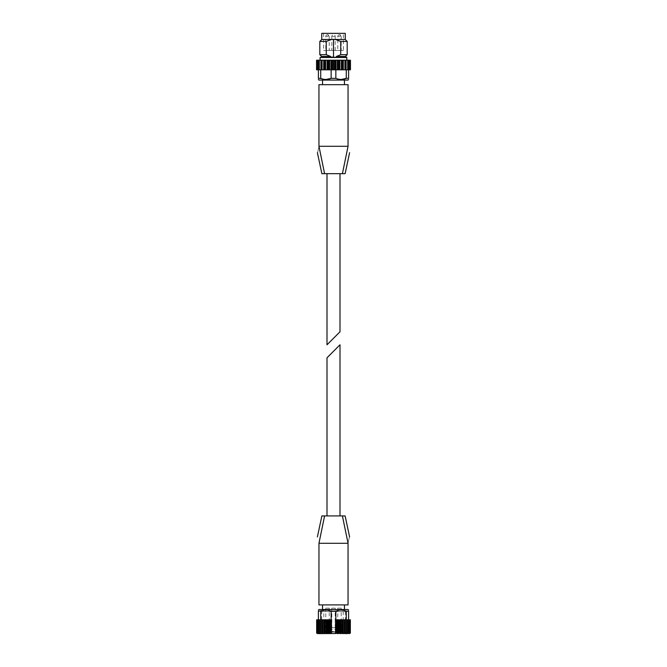 <?xml version="1.0" encoding="UTF-8"?>
<svg xmlns="http://www.w3.org/2000/svg" width="667" height="667" viewBox="0 0 667 667"><rect width="100%" height="100%" fill="white"/><g stroke="black" fill="none" stroke-linecap="round" stroke-linejoin="round"><path stroke-width="0.5" stroke-dasharray="3.33 2.5" d="M340.003 344.797L326.997 357.795M340.003 515.916L326.997 515.916L340.003 515.916M317.509 633.608L317.509 619.793L316.817 619.793L317.584 619.793L317.509 633.608L316.817 633.241L317.825 633.608L317.825 619.793L317.817 633.608L317.292 633.241L317.292 619.793L317.867 619.793L317.209 619.793L321.544 619.793L321.544 633.608L319.877 633.241L320.46 633.241L320.46 619.793M321.544 619.793L331.474 619.793L331.474 633.525L337.66 633.608L347.207 633.608L347.04 619.793L346.265 619.793L347.132 619.793L347.123 633.241L346.54 633.241L346.54 619.793L347.132 619.793L347.132 633.191M335.843 619.793L346.265 619.793L335.843 619.793L335.843 611.23L331.157 611.23L331.157 619.793L320.735 619.793L331.157 619.793M348.457 619.793L347.599 619.793L348.457 619.793M346.265 619.793L346.265 611.23L348.599 611.23C348.599 609.713 348.599 609.713 348.599 611.23L348.491 619.793L350.342 619.793L350.1 633.241L350.183 619.793M346.973 633.608L346.973 619.793L346.982 633.608L346.982 619.793L348.708 619.793L348.332 633.608M346.54 619.793L335.526 619.793L335.526 633.525M318.951 604.902L348.049 604.902L348.049 543.297C349.75 535.009 349.75 535.009 348.049 543.297L318.959 543.297L318.951 604.902M344.455 604.902L322.545 604.902L344.455 604.902M321.869 515.916L324.587 515.916L318.951 543.297M324.587 515.916L342.413 515.916L348.049 543.297M342.413 515.916L345.131 515.916M320.735 619.793L320.735 611.23L318.401 611.23L318.292 633.125M316.817 619.793L316.817 633.241L316.658 619.793L317.867 619.793L317.209 619.793L317.209 633.075M317.292 619.793L317.292 633.241L318.509 633.608L318.401 619.793M317.892 633.65L349.108 633.65L317.892 633.65M319.81 633.65L347.19 633.65L319.81 633.65L321.661 631.799L345.339 631.799L321.661 631.799L321.661 611.572L345.339 611.572L321.661 611.572M316.817 633.241L316.9 619.793M317.825 633.608L317.742 619.793L317.742 633.575M317.292 633.241L317.559 619.793L317.584 633.625M318.668 633.608L318.509 619.793L318.509 633.492M318.326 633.058L320.018 633.608L319.793 619.793M318.326 633.241L318.759 633.241L318.759 619.793M320.027 633.608L320.027 619.793L319.868 633.15M321.836 619.793L321.544 633.608M321.836 633.608L331.474 633.525M347.207 619.793L347.207 633.608L348.674 633.241L348.241 633.241L348.241 619.793M348.491 633.492L348.491 619.793L348.491 633.608L349.708 633.241L349.175 633.608L349.183 619.793L349.708 619.793L349.133 619.793L349.175 633.608M349.416 633.625L349.416 619.793L349.708 633.241M349.258 633.575L349.258 619.793L349.258 633.608L350.1 633.241L350.1 619.793M348.708 633.125L348.599 619.793M349.791 633.075L349.708 619.793M348.049 609.521L318.951 609.521M346.265 611.23C342.788 609.713 339.311 609.713 335.843 611.23M331.157 611.23L325.796 610.08M318.401 611.23C318.401 609.713 318.401 609.713 318.401 611.23M322.545 609.521L344.455 609.521L322.545 609.521M323.795 611.572L343.205 611.572L323.795 611.572L323.795 631.424L343.205 631.424L323.795 631.424L324.479 632.108L342.521 632.108L324.479 632.108M330.59 632.108L336.41 632.108L330.59 632.108A2.91 2.91 0 0 1 333.5 629.198A2.91 2.91 0 0 1 336.41 632.108M335.343 632.108L331.657 632.108L335.343 632.108L335.343 627.664L331.657 627.664L335.343 627.664M325.671 632.108L329.348 632.108L325.671 632.108L325.671 627.664L329.348 627.664L325.671 627.664M337.652 632.108L341.329 632.108L337.652 632.108L337.652 627.664L341.329 627.664L337.652 627.664M331.657 632.108L331.657 627.664M331.791 627.664L335.209 627.664L331.791 627.664L331.791 608.154L335.209 608.154L331.791 608.154M337.777 627.664L341.204 627.664L337.777 627.664L337.777 608.154L341.204 608.154L337.777 608.154M325.796 627.664L329.223 627.664L325.796 627.664L325.796 608.154L329.223 608.154L325.796 608.154M326.997 344.797L340.003 331.791M326.997 173.67L340.003 173.67L326.997 173.67M321.761 33.35L345.239 33.35M335.493 39.486L340.745 41.437L340.745 54.694L336.376 56.453L337.535 57.137L345.773 57.137L333.5 57.137L333.5 39.336L345.239 39.486M333.5 39.336L321.761 39.486M340.745 41.437L347.19 41.437M319.81 41.437L326.255 41.437L331.507 39.486M340.745 54.694L347.19 54.694M326.255 41.437L326.255 54.694L319.81 54.694M336.376 56.453L345.431 56.453M321.569 56.453L330.624 56.453L326.255 54.694M336.376 56.795L345.431 56.795M321.569 56.795L330.624 56.795L321.227 57.137M348.049 84.684L318.951 84.684L318.951 146.29C317.25 154.577 317.25 154.577 318.951 146.29L348.041 146.29L348.049 84.684M322.545 84.684L344.455 84.684L322.545 84.684M345.131 173.67L342.413 173.67L348.049 146.29M342.413 173.67L324.587 173.67L318.951 146.29M324.587 173.67L321.869 173.67M348.599 69.802L349.883 69.802L349.883 60.213L348.933 60.213L348.933 69.802L348.933 60.213L350.192 60.213L350.192 69.802L348.683 69.802L349.883 69.802L348.683 69.802L349.758 69.802L349.758 60.213L348.683 60.213L349.883 60.213L347.607 60.213L348.216 60.213L348.599 78.356C348.599 79.873 348.599 79.873 348.599 78.356L346.265 78.356L346.265 69.802L348.007 69.802L346.09 69.802L347.69 69.802L347.69 60.213L318.734 60.213L319.351 60.213L318.784 60.213L318.734 69.802L319.893 69.802L318.401 69.802L318.401 78.356L325.946 79.506M317.242 69.802L319.393 69.802L318.993 60.213L317.117 60.213L318.184 60.213L317.242 60.213L317.242 69.802L318.184 69.802L317.242 69.802L317.242 60.213M318.401 69.802L318.993 69.802L319.393 60.213L318.734 60.213L318.734 69.802L321.486 69.802L319.893 69.802L320.735 69.802L320.735 78.356M346.265 69.802L331.157 69.802L331.157 78.356L335.843 78.356L341.054 79.506M335.843 69.802L335.843 78.356M346.915 60.213L320.085 60.213L346.915 60.213M343.38 33.35L323.62 33.35L343.38 33.35L343.38 50.459L323.62 50.459L343.38 50.459M320.427 57.137L346.573 57.137M337.535 57.137L329.465 57.137M331.157 69.802L321.419 69.802L330.482 69.802L327.997 69.802L327.997 60.213M327.997 69.802L320.735 69.802M347.69 60.213L348.266 60.213L348.266 69.802L347.69 69.802M318.067 69.802L316.808 69.802L316.808 60.213L318.317 60.213L317.117 60.213L317.117 69.802L318.317 69.802L318.067 60.213L318.067 69.802M345.681 60.213L345.673 69.802L345.681 60.213M335.985 69.802L336.518 69.802L335.985 69.802L335.985 60.213M331.941 69.802L332.591 69.802L331.941 69.802L331.941 60.213M319.351 69.802L319.351 60.213L319.351 69.802M318.184 60.213L318.184 69.802L318.184 60.213M321.486 69.802L321.486 60.213L321.486 69.802M345.514 69.802L345.514 60.213L345.514 69.802M344.455 80.065L322.545 80.065L344.455 80.065M318.951 80.065L348.049 80.065M318.401 78.356C318.401 79.873 318.401 79.873 318.401 78.356M331.791 50.459L335.209 50.459L331.791 50.459L331.791 36.427L335.209 36.427L335.209 50.459M341.204 50.459L337.777 50.459L341.204 50.459L341.204 36.427L337.777 36.427L341.204 36.427A1.709 1.709 0 0 0 339.486 34.717L341.204 36.427M329.223 50.459L325.796 50.459L329.223 50.459L329.223 36.427L325.796 36.427L329.223 36.427A1.709 1.709 0 0 0 327.514 34.717L329.223 36.427M349.491 619.793L349.491 633.608L349.491 619.793M345.456 619.793L345.456 633.608M345.164 619.793L345.164 633.608M345.106 619.793L345.106 633.241M344.397 619.793L344.397 633.241M343.305 619.793L343.305 633.608M342.955 619.793L342.955 633.608M342.705 619.793L342.705 633.241M341.879 619.793L341.879 633.241M340.812 619.793L340.812 633.608M340.428 619.793L340.428 633.608M339.978 619.793L339.978 633.241M339.078 619.793L339.078 633.241M338.077 619.793L338.077 633.608M337.66 619.793L337.66 633.608M337.035 619.793L337.035 633.241M336.085 619.793L336.085 633.241M330.915 619.793L330.915 633.241M329.965 619.793L329.965 633.241M329.34 619.793L329.34 633.608M328.923 619.793L328.923 633.608M327.922 619.793L327.922 633.241M327.022 619.793L327.022 633.241M326.572 619.793L326.572 633.608M326.188 619.793L326.188 633.608M325.121 619.793L325.121 633.241M324.295 619.793L324.295 633.241M324.045 619.793L324.045 633.608M323.695 619.793L323.695 633.608M322.603 619.793L322.603 633.241M321.894 619.793L321.894 633.241M319.868 633.191L319.868 619.793L319.877 633.241M320.085 57.479L346.915 57.479M317.517 69.802L317.517 60.213M319.31 69.802L319.31 60.213M322.069 69.802L322.069 60.213M321.327 69.802L321.327 60.213L321.319 69.802M325.613 69.802L325.613 60.213M324.696 69.802L324.696 60.213M329.69 69.802L329.69 60.213M328.673 69.802L328.673 60.213M334.025 69.802L334.025 60.213M332.975 69.802L332.975 60.213M338.327 69.802L338.327 60.213M337.31 69.802L337.31 60.213M342.304 69.802L342.304 60.213M341.387 69.802L341.387 60.213M344.931 69.802L344.931 60.213M349.758 69.802L349.758 60.213M349.483 69.802L349.483 60.213M348.816 69.802L348.816 60.213L348.816 69.802M348.007 69.802L348.007 60.213L348.007 69.802M347.649 69.802L347.649 60.213L347.649 69.802M320.91 69.802L320.91 60.213M323.687 69.802L323.687 60.213M324.429 69.802L324.429 60.213M327.13 69.802L327.13 60.213M331.015 69.802L331.015 60.213M335.059 69.802L335.059 60.213M339.003 69.802L339.003 60.213M339.87 69.802L339.87 60.213M342.571 69.802L342.571 60.213M343.313 69.802L343.313 60.213M346.09 69.802L346.09 60.213M333.5 36.427L331.791 36.427A1.709 1.709 0 0 1 333.5 34.717A1.709 1.709 0 0 1 335.209 36.427L333.5 36.427M317.867 619.793L317.867 633.625L317.867 619.793M318.684 619.793L318.684 633.617L318.684 619.793M348.316 619.793L348.316 633.617L348.316 619.793M349.133 619.793L349.133 633.625L349.133 619.793M350.342 619.793L350.342 633.05M316.658 619.793L316.658 633.05M345.339 611.572L345.339 631.799L347.19 633.65M342.521 632.108L343.205 631.424L343.205 611.572M335.209 627.664L335.209 608.154M341.329 632.108L341.329 627.664M341.204 627.664L341.204 608.154M329.348 632.108L329.348 627.664M329.223 627.664L329.223 608.154M348.683 69.802L348.683 60.213L348.683 69.802M347.607 69.802L347.607 60.213L347.607 69.802M319.393 69.802L319.393 60.213L319.393 69.802M318.317 69.802L318.317 60.213L318.317 69.802M323.62 33.35L323.62 50.459M327.514 34.717A1.709 1.709 0 0 0 325.796 36.427L325.796 50.459M339.486 34.717A1.709 1.709 0 0 0 337.777 36.427L337.777 50.459"/><path stroke-width="1" d="M326.997 515.916L326.997 357.795L340.003 344.797L340.003 515.916M325.796 610.08L318.401 611.23C318.401 609.713 318.401 609.713 318.401 611.23L318.401 619.793M316.817 619.793L319.868 619.793L319.868 633.15M335.843 619.793L335.843 611.23L331.157 611.23C327.689 609.713 324.212 609.713 320.735 611.23L320.735 619.793M331.157 611.23L331.157 619.793M319.868 633.183L319.868 619.793L331.474 619.793L331.474 633.525L335.526 633.525L335.526 619.793L336.101 619.793L336.101 633.241L335.526 633.525M335.843 611.23C339.32 609.713 342.788 609.713 346.265 611.23L346.265 619.793M336.101 619.793L348.249 619.793L348.249 633.241L347.215 633.608L347.215 619.793M346.265 611.23L348.599 611.23L348.599 619.793M332.791 543.297L318.959 543.297L318.951 604.902L348.049 604.902L348.049 543.297L332.791 543.297M318.951 543.297C317.25 535.009 317.25 535.009 318.951 543.297C317.25 535.009 317.25 535.009 318.951 543.297L324.587 515.916L321.869 515.916L317.392 536.943M349.608 536.943L345.131 515.916L342.413 515.916L348.049 543.297C349.75 535.009 349.75 535.009 348.049 543.297M317.209 633.075L317.292 619.793M318.292 633.125L318.292 619.793L318.326 633.058M348.674 633.058L348.708 619.793L348.249 619.793M317.509 633.608L316.817 633.241M350.183 619.793L350.183 633.241L349.258 633.575M349.183 633.608L349.708 633.241L348.491 633.492M349.708 633.241L349.441 619.793L348.708 619.793L348.708 633.125M346.982 633.608L336.101 633.241M347.132 633.241L346.548 633.241L346.548 619.793M331.474 633.525L320.018 633.608M320.452 619.793L320.452 633.241L319.868 633.241M319.785 619.793L319.785 633.608L318.668 633.608M318.751 619.793L318.751 633.241L318.326 633.241M318.509 633.492L317.292 633.241L317.817 633.608M317.559 619.793L317.292 633.241M317.742 633.575L316.9 633.241L316.9 619.793M350.1 619.793L349.791 633.075M318.401 610.08L318.951 609.521L348.049 609.521L348.599 610.08M348.599 611.23C348.599 609.713 348.599 609.713 348.599 611.23M322.545 609.521L322.545 604.902M342.413 515.916L324.587 515.916M340.003 173.67L340.003 331.791L326.997 344.797L326.997 173.67M321.761 39.486L321.761 33.35L345.239 33.35L345.239 39.486L321.761 39.486L319.81 41.437L319.81 54.694L326.255 54.694L330.624 56.453L321.569 56.453L319.81 54.694M345.239 39.486L347.19 41.437L340.745 41.437L335.493 39.486M331.507 39.486L326.255 41.437L319.81 41.437M340.745 41.437L340.745 54.694L347.19 54.694L347.19 41.437M326.255 41.437L326.255 54.694M347.19 54.694L345.431 56.453L336.376 56.453L340.745 54.694M336.376 56.453L345.773 57.137M329.465 57.137L330.624 56.453L321.227 57.137L333.5 57.137L333.5 39.336M337.535 57.137L336.376 56.795M334.209 146.29L348.041 146.29L348.049 84.684L318.951 84.684L318.951 146.29L334.209 146.29M348.049 146.29C349.75 154.577 349.75 154.577 348.049 146.29C349.75 154.577 349.75 154.577 348.049 146.29L342.413 173.67L345.131 173.67L349.608 152.643M317.392 152.643L321.869 173.67L324.587 173.67L318.951 146.29C317.25 154.577 317.25 154.577 318.951 146.29M320.735 69.802L348.599 69.802L348.599 78.356L346.265 78.356C342.788 79.873 339.311 79.873 335.843 78.356L331.157 78.356C327.68 79.873 324.212 79.873 320.735 78.356L318.401 78.356C318.401 79.873 318.401 79.873 318.401 78.356L318.401 69.802L320.735 69.802L320.735 78.356M346.265 69.802L346.265 78.356L341.054 79.506M346.915 57.479L320.085 57.479L346.573 57.137L346.915 60.213M348.599 69.802L350.442 69.802L350.442 60.213L349.758 60.213M346.09 69.802L346.09 60.213L349.883 60.213L349.758 69.802M348.266 69.802L348.216 60.213L348.266 69.802M346.09 60.213L345.681 69.802L345.673 60.213L318.734 60.213L318.784 69.802L318.734 60.213L317.242 60.213M317.242 69.802L317.117 60.213L316.558 60.213L316.558 69.802L318.401 69.802M344.455 80.065L344.455 84.684M348.599 79.506L348.049 80.065L318.951 80.065L318.401 79.506M325.946 79.506L331.157 78.356L331.157 69.802M348.599 78.356C348.599 79.873 348.599 79.873 348.599 78.356M335.843 69.802L335.843 78.356M324.587 173.67L342.413 173.67M321.536 619.793L321.536 633.608M321.827 619.793L321.827 633.608M321.886 619.793L321.886 633.241M322.595 619.793L322.595 633.241M323.687 619.793L323.687 633.608M324.037 619.793L324.037 633.608M324.287 619.793L324.287 633.241M325.112 619.793L325.112 633.241M326.18 619.793L326.18 633.608M326.563 619.793L326.563 633.608M327.013 619.793L327.013 633.241M327.914 619.793L327.914 633.241M328.914 619.793L328.914 633.608M329.331 619.793L329.331 633.608M329.957 619.793L329.957 633.241M330.899 619.793L330.899 633.241M337.043 619.793L337.043 633.241M337.669 619.793L337.669 633.608M338.086 619.793L338.086 633.608M339.086 619.793L339.086 633.241M339.987 619.793L339.987 633.241M340.437 619.793L340.437 633.608M340.82 619.793L340.82 633.608M341.888 619.793L341.888 633.241M342.713 619.793L342.713 633.241M342.963 619.793L342.963 633.608M343.313 619.793L343.313 633.608M344.405 619.793L344.405 633.241M345.114 619.793L345.114 633.241M345.173 619.793L345.173 633.608M345.464 619.793L345.464 633.608M349.483 69.802L349.483 60.213M347.69 69.802L347.69 60.213M344.931 69.802L344.931 60.213M341.387 69.802L341.387 60.213M342.304 69.802L342.304 60.213M337.31 69.802L337.31 60.213M338.327 69.802L338.327 60.213M332.975 69.802L332.975 60.213M334.025 69.802L334.025 60.213M328.673 69.802L328.673 60.213M329.69 69.802L329.69 60.213M324.696 69.802L324.696 60.213M325.613 69.802L325.613 60.213M321.327 69.802L321.327 60.213L321.319 69.802M322.069 69.802L322.069 60.213M319.31 69.802L319.31 60.213M317.517 69.802L317.517 60.213M343.313 69.802L343.313 60.213M342.571 69.802L342.571 60.213M339.87 69.802L339.87 60.213M339.003 69.802L339.003 60.213M335.985 69.802L335.985 60.213M335.059 69.802L335.059 60.213M331.941 69.802L331.941 60.213M331.015 69.802L331.015 60.213M327.997 69.802L327.997 60.213M327.13 69.802L327.13 60.213M324.429 69.802L324.429 60.213M323.687 69.802L323.687 60.213M320.91 69.802L320.91 60.213M350.342 619.793L350.342 633.05M316.658 619.793L316.658 633.05M344.455 609.521L344.455 604.902M320.085 57.479L320.085 60.213M316.558 69.802L316.558 60.213M350.442 69.802L350.442 60.213M322.545 80.065L322.545 84.684"/></g></svg>

